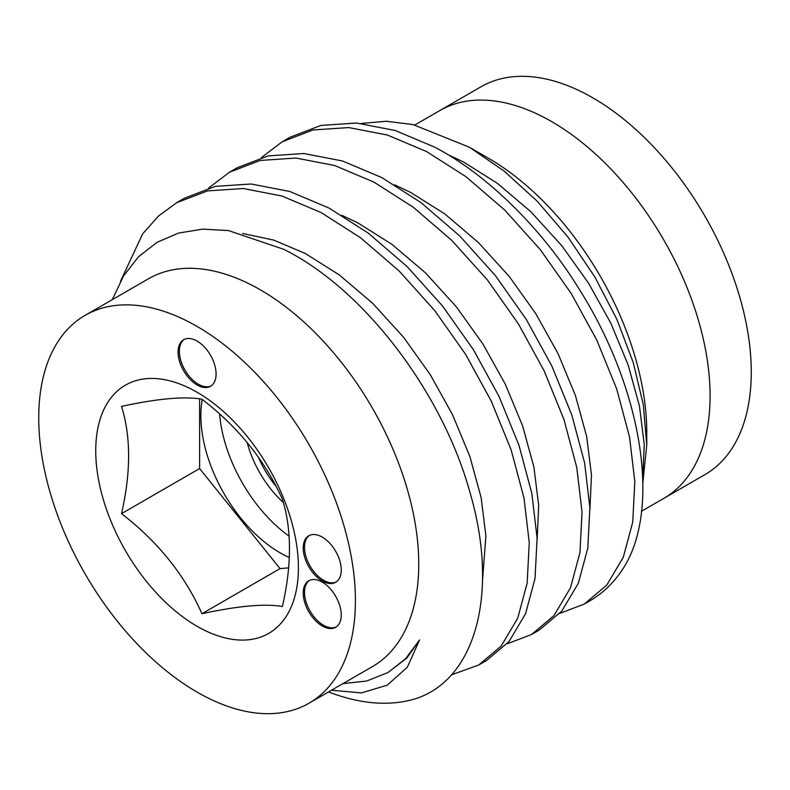 <?xml version="1.0" encoding="UTF-8"?>
<svg xmlns="http://www.w3.org/2000/svg" width="790" height="790" viewBox="0 0 790 790"><rect width="100%" height="100%" fill="white"/><g stroke="black" fill="none" stroke-linecap="round" stroke-linejoin="round"><path stroke-width="1.19" d="M641.421 511.298L663.719 498.421A223.925 129.284 -120 0 0 698.044 318.992A223.925 129.284 -120 0 0 551.756 121.66A223.925 129.284 60 0 1 698.044 318.992A223.925 129.284 60 0 1 663.719 498.421L704.887 474.652A223.925 129.284 -120 0 0 739.213 295.223A223.925 129.284 -120 0 0 592.925 97.891A223.925 129.284 -120 0 0 480.962 86.801L439.793 110.57A223.925 129.284 60 0 1 551.756 121.66A223.925 129.284 -120 0 0 439.793 110.57L414.839 124.978M322.241 625.976A26.87 15.514 -120 0 0 335.671 627.309A26.87 15.514 -120 0 0 339.799 605.772A26.87 15.514 -120 0 0 322.241 582.092A26.87 15.514 -120 0 0 308.801 580.769A26.87 15.514 -120 0 0 304.683 602.296A26.87 15.514 -120 0 0 322.241 625.976M309.453 580.423A26.87 15.514 -120 0 0 306.125 602.138A26.87 15.514 -120 0 0 323.505 625.245A26.87 15.514 -120 0 0 336.293 626.914M197.075 384.947A26.87 15.514 -120 0 0 210.515 386.271A26.87 15.514 -120 0 0 214.633 364.743A26.87 15.514 -120 0 0 197.075 341.063A26.87 15.514 -120 0 0 183.645 339.73A26.87 15.514 -120 0 0 179.518 361.267A26.87 15.514 -120 0 0 197.075 384.947M184.287 339.394A26.87 15.514 -120 0 0 180.969 361.109A26.87 15.514 -120 0 0 198.339 384.207A26.87 15.514 -120 0 0 211.128 385.885M322.241 580.966A26.87 15.514 -120 0 0 335.671 582.299A26.87 15.514 -120 0 0 339.799 560.772A26.87 15.514 -120 0 0 322.241 537.091A26.87 15.514 -120 0 0 308.801 535.758A26.87 15.514 -120 0 0 304.683 557.296A26.87 15.514 -120 0 0 322.241 580.966M309.453 535.423A26.87 15.514 -120 0 0 306.125 557.138A26.87 15.514 -120 0 0 323.505 580.235A26.87 15.514 -120 0 0 336.293 581.904M289.377 557.533A111.963 64.642 60 0 1 280.045 552.783A111.963 64.642 60 0 1 202.26 399.444M282.395 499.27C291.826 529.468 291.826 565.215 282.395 606.513C265.094 603.461 238.284 605.851 201.964 613.702C184.662 575.011 157.852 541.654 121.522 513.638C130.962 472.341 130.962 436.584 121.522 406.386C157.674 398.555 184.485 396.165 201.964 399.207C238.106 427.005 264.926 460.363 282.395 499.27M197.075 392.255A143.316 82.743 60 0 1 298.413 567.773A143.316 82.743 60 0 1 197.075 626.282A143.316 82.743 60 0 1 95.738 450.764A143.316 82.743 60 0 1 197.075 392.255M197.075 692.109A223.925 129.284 60 0 1 50.787 494.777A223.925 129.284 60 0 1 85.113 315.348A223.925 129.284 60 0 1 197.075 326.438A223.925 129.284 60 0 1 343.364 523.76A223.925 129.284 60 0 1 309.038 703.199A223.925 129.284 60 0 1 197.075 692.109M85.113 315.348L148.451 278.781A223.925 129.284 60 0 1 260.414 289.871A223.925 129.284 60 0 1 406.702 487.193A223.925 129.284 60 0 1 372.376 666.632L309.038 703.199M361.287 123.438L386.31 121.255L412.992 124.563L469.329 147.207L504.129 171.075L537.319 201.312L568.04 237.168L594.821 276.925L616.862 319.308L633.254 362.58L643.337 404.885L646.753 444.859L642.803 483.085M646.763 444.859L646.763 432.486A223.925 129.284 60 0 0 488.418 158.227L469.329 147.207M328.571 691.922A275.7 159.175 60 0 0 416.053 698.558C475.62 679.143 499.162 593.043 470.267 493.464C443.22 394.161 365.099 289.693 283.808 249.344L228.508 230.571L202.635 229.13L178.57 233.07L157.111 242.283L138.606 256.671L123.536 275.957L112.299 299.657M342.939 683.617L366.718 681.019L387.949 672.537L405.497 658.821L419.579 639.949L407.265 667.283L387.219 685.167L361.514 692.899L331.494 690.233M261.401 157.575L282.218 141.766L313.057 129.965L348.765 127.575L387.396 135.031L426.669 151.611L465.932 176.674L504.573 209.913L540.281 249.61L571.111 293.317L596.756 340.026L616.674 388.848L629.531 436.959L634.814 481.653L632.741 522.091L623.27 557.315L606.75 585.094L584.324 604.044L559.755 613.405M282.228 141.766L290.078 137.233L320.908 125.432L356.616 123.043L395.247 130.498L434.52 147.078C486.433 173.978 542.108 228.596 578.961 288.785C641.984 388.305 661.013 507.111 624.219 566.815A275.7 159.175 60 0 1 589.656 600.963L584.324 604.044M120.623 281.003L142.674 233.84L158.435 216.075L176.664 202.704L207.503 190.904L243.211 188.524L281.842 195.979L321.105 212.559L360.378 237.622L399.009 270.861L434.717 310.559L465.557 354.266L491.192 400.974L511.11 449.787L523.977 497.907L529.251 542.592L527.177 583.04L517.707 618.264L501.186 646.042L478.75 664.992L451.337 674.907M176.664 202.714L184.514 198.181L215.344 186.371L251.062 183.991L289.693 191.447L328.956 208.027L368.229 233.09L406.86 266.329L442.568 306.026L473.407 349.733L499.043 396.442L518.961 445.254L531.828 493.375L537.101 538.059L535.028 578.507L525.557 613.731L509.037 641.51L486.601 660.46L478.75 664.992M208.619 188.05L229.446 172.24L260.275 160.439L295.983 158.049L334.624 165.505L373.887 182.085L413.16 207.148L451.791 240.387L487.499 280.085L518.339 323.791L543.974 370.5L563.892 419.312L576.759 467.433L582.033 512.118L579.959 552.575L570.489 587.8L553.968 615.568L531.532 634.518L506.973 643.88M229.446 172.24L237.296 167.707L268.126 155.906L303.834 153.517L342.475 160.972L381.738 177.553L421.011 202.615L459.642 235.855L495.35 275.552L526.18 319.259L551.825 365.968L571.743 414.78L584.61 462.901L589.883 507.595L587.809 548.043L578.339 583.267L561.818 611.035L539.382 629.986L531.532 634.518M247.132 442.361A77.035 44.477 -120 0 0 283.304 502.47M276.016 486.294A71.653 41.366 60 0 1 258.281 456.956M219.61 414A111.963 64.642 -120 0 0 289.14 536.193M199.613 398.871L199.613 468.549L280.045 568.612L288.656 567.852M199.613 468.549L121.522 513.638M280.045 568.612L201.964 613.702M419.579 639.949L406.801 658.11L387.949 672.537M242.658 233.465L273.784 240.121L305.246 253.452L339.196 274.851L372.623 303.261L403.542 337.231L430.254 374.648L452.502 414.641L469.853 456.432L481.14 497.631L485.899 535.887L482.493 580.798M341.843 215.324L358.018 222.978L391.978 244.377L425.405 272.797L456.324 306.757L483.036 344.173L505.284 384.167L522.634 425.958L533.921 467.157L538.681 505.412L537.161 539.807M394.625 184.85L410.8 192.503L444.76 213.902L478.187 242.323L509.106 276.283L535.817 313.699L558.066 353.693L575.416 395.494L586.703 436.682L591.463 474.948L589.933 509.333M447.397 154.376L463.582 162.029L497.542 183.438L530.969 211.848L561.878 245.809L588.59 283.225L610.838 323.219L628.188 365.019L639.485 406.208L644.235 444.474L642.714 478.859"/></g></svg>
